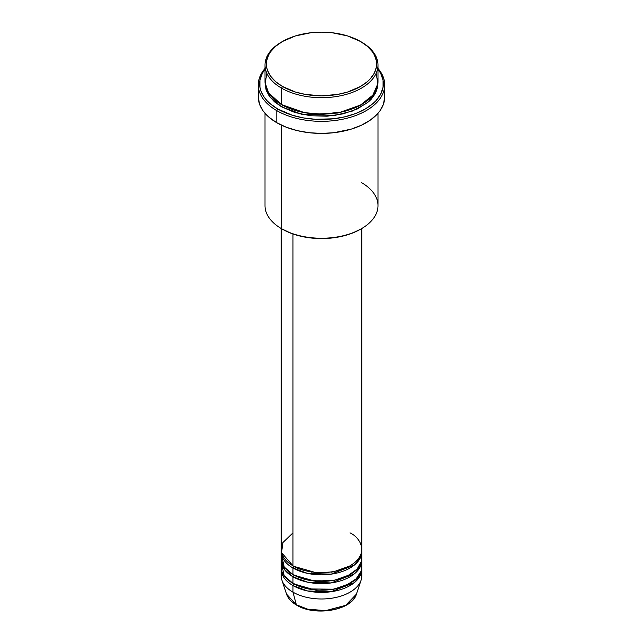 <?xml version="1.0" encoding="UTF-8"?>
<svg xmlns="http://www.w3.org/2000/svg" width="643" height="643" viewBox="0 0 643 643"><rect width="100%" height="100%" fill="white"/><g stroke="black" fill="none" stroke-linecap="round" stroke-linejoin="round"><path stroke-width="0.96" d="M361.438 572.399A40.348 23.293 180 0 1 361.117 580.107L356.423 594.14L345.621 605.344L325.679 610.641L307.651 609.162L296.351 604.774A1.342 0.78 120 0 0 296.6 605.127A1.342 0.78 -60 0 1 296.351 604.774A35.566 20.536 0 0 0 331.925 609.885A35.566 20.536 0 0 0 356.423 594.14C352.115 610.376 315.038 616.693 296.592 605.119C291.44 602.129 288.104 598.472 286.577 594.14A35.566 20.536 0 0 0 296.351 604.774L292.975 592.163L296.351 604.774L286.577 594.14L281.883 580.107A40.348 23.293 180 0 1 281.562 572.399M292.975 532.87L282.904 542.555L281.562 552.634L292.975 565.808A40.348 23.293 0 0 0 336.94 570.855A40.348 23.293 0 0 0 361.848 549.339L361.848 228.458M281.562 554.829L284.19 566.989L292.975 574.593L292.975 568.002A1.342 0.78 120 0 0 293.923 566.354L293.457 566.081L293.923 566.354A1.342 0.78 -60 0 1 292.975 568.002L292.975 574.593A40.348 23.293 0 0 0 336.94 579.64A40.348 23.293 0 0 0 361.848 558.124L361.848 551.533A40.348 23.293 180 0 1 336.94 573.058A40.348 23.293 180 0 1 292.975 568.002A40.348 23.293 180 0 1 281.152 551.533A40.348 23.293 180 0 1 281.2 550.432M361.848 560.318A40.348 23.293 180 0 0 361.8 559.217L360.353 566.604L354.277 573.902L331.145 582.936L307.571 582.18L292.975 576.787A1.342 0.78 120 0 0 293.923 575.139L293.457 574.866L293.923 575.139A1.342 0.78 -60 0 1 292.975 576.787L284.777 569.971L281.2 559.217A40.348 23.293 180 0 0 281.152 560.318L281.152 566.909A40.348 23.293 0 0 0 292.975 583.378A40.348 23.293 0 0 0 336.94 588.425A40.348 23.293 0 0 0 361.848 566.909L361.848 560.318A40.348 23.293 180 0 1 336.94 581.843A40.348 23.293 180 0 1 292.975 576.787L292.975 583.378L292.975 576.787A40.348 23.293 180 0 1 281.152 560.318M281.875 555.93L282.293 554.829M281.562 563.614L284.19 575.774L292.975 583.378L308.359 588.932L333.251 589.189L346.255 585.299L356.174 578.821L361.197 571.072L361.438 563.614M361.117 580.107A40.348 23.293 180 0 1 333.323 597.966A40.348 23.293 180 0 1 292.975 592.163L292.975 585.572A1.342 0.78 120 0 0 293.923 583.924L293.457 583.651L293.923 583.924A1.342 0.78 -60 0 1 292.975 585.572L292.975 592.163A40.348 23.293 0 0 0 336.94 597.21A40.348 23.293 0 0 0 361.848 575.694L361.848 569.103A40.348 23.293 180 0 1 336.94 590.628A40.348 23.293 180 0 1 292.975 585.572A40.348 23.293 180 0 1 281.152 569.103A40.348 23.293 180 0 1 281.2 568.002M266.845 73.318L265.141 83.711L268.388 92.648L281.562 104.616L281.562 88.139L282.51 86.492A55.137 31.837 180 0 1 282.51 41.474A55.137 31.837 180 0 1 360.49 41.474L347.493 35.912L332.254 32.761L321.5 32.15L310.746 32.761L295.507 35.912L282.51 41.474L275.654 46.296L270.558 51.802L268.734 54.743L266.628 60.868L266.628 67.105L267.424 70.191L270.558 76.163L275.654 81.669L282.51 86.492L295.507 92.062L305.497 94.449L321.5 95.815L337.503 94.449L347.493 92.062L360.49 86.492L367.346 81.669L370.127 78.993L374.266 73.222L376.372 67.105L376.372 60.868L374.266 54.743L372.442 51.802L367.346 46.296L360.49 41.474A55.137 31.837 180 0 1 360.49 86.492A55.137 31.837 180 0 1 282.51 86.492L281.562 88.139A56.488 32.608 0 0 0 361.438 88.139A56.488 32.608 0 0 0 361.438 42.02L361.438 42.02A56.488 32.608 180 0 1 377.988 65.08A56.488 32.608 180 0 1 343.113 95.212A56.488 32.608 180 0 1 281.562 88.139L281.562 104.616A56.488 32.608 0 0 0 343.113 111.681A56.488 32.608 0 0 0 377.988 81.557L377.988 65.08M361.438 182.58A56.488 32.608 180 0 1 361.438 228.699A56.488 32.608 180 0 1 281.562 228.699L282.51 229.246A55.137 31.837 0 0 0 360.49 229.246L352.131 233.208L342.598 236.15L332.254 237.958L321.5 238.569L310.746 237.958L300.402 236.15L290.869 233.208L281.562 228.699A56.488 32.608 0 0 0 343.113 235.764A56.488 32.608 0 0 0 377.988 205.639L377.988 113.305M276.803 110.652A63.207 36.49 0 0 0 358.505 114.43A63.207 36.49 0 0 0 377.988 68.471A63.207 36.49 180 0 1 384.707 84.852A63.207 36.49 180 0 1 345.693 118.561A63.207 36.49 180 0 1 276.803 110.652L276.803 122.733A63.207 36.49 0 0 0 345.693 130.642A63.207 36.49 0 0 0 384.707 96.924L383.493 104.045L379.9 110.893L377.248 114.132L370.36 120.08L361.599 125.136L351.295 129.114L333.83 132.715L321.5 133.422L309.17 132.715L297.307 130.642L286.384 127.274L276.803 122.733L276.803 110.652A63.207 36.49 180 0 1 258.293 84.852A63.207 36.49 180 0 1 265.012 68.471A63.207 36.49 0 0 0 276.803 110.652L277.752 109.005L276.803 110.652M377.988 69.179A61.865 35.719 180 0 1 356.568 113.176A61.865 35.719 180 0 1 277.752 109.005L292.34 115.25L303.544 117.926L315.44 119.293L333.572 118.778L345.17 116.745L355.868 113.449L365.248 109.005L372.94 103.595L376.059 100.589L380.696 94.119L383.067 87.247L383.067 80.246L380.696 73.382L377.988 69.179M282.51 105.163A1.342 0.78 -60 0 1 281.562 106.81L270.213 97.415L265.045 82.65L266.098 90.108L269.313 96.233L274.537 101.867L281.562 106.81A1.342 0.78 120 0 0 282.51 105.163L295.081 110.596L313.969 114.189L338.009 113.023L360.956 104.889L338.009 113.023L313.969 114.189L295.081 110.596L282.044 104.889M266.604 89.24L266.178 90.341M292.975 568.002L307.571 573.395L331.145 574.151L354.277 565.117L360.353 557.819L361.8 550.432A40.348 23.293 180 0 1 361.848 551.533M292.975 233.98L292.975 565.808L292.975 233.98M281.562 125.208L281.562 228.699L281.562 125.208M292.975 585.572L307.571 590.965L331.145 591.721L354.277 582.687L360.353 575.389L361.8 568.002A40.348 23.293 180 0 1 361.848 569.103M281.152 569.103L281.152 575.694A40.348 23.293 0 0 0 292.975 592.163A40.348 23.293 180 0 1 281.883 580.107M308.383 609.347L321.5 610.85L334.617 609.347M282.51 41.474L281.562 42.02A56.488 32.608 0 0 0 281.562 88.139A56.488 32.608 180 0 1 265.012 65.08A56.488 32.608 180 0 1 282.044 41.747M265.012 65.08L265.012 81.557A56.488 32.608 0 0 0 281.562 104.616L304.517 112.654L321.894 114.165L341.65 112.019L360.072 105.38L372.852 95.14L377.867 83.686L376.155 73.318M265.012 69.179L262.304 73.382L259.933 80.246L259.933 87.247L260.825 90.719L264.345 97.415L266.941 100.589L270.06 103.595L277.752 109.005A61.865 35.719 180 0 1 265.012 69.179M377.955 82.65L377.714 86.95L375.552 93.219L371.316 99.126L368.463 101.867L357.331 108.956L343.113 113.875L327.038 116.206L310.481 115.732L294.872 112.509L281.562 106.81L301.848 114.325L334.593 115.475L352.396 111.054L366.992 103.081L375.681 92.962L377.955 82.65M258.293 84.852L258.293 96.924A63.207 36.49 0 0 0 276.803 122.733L268.943 117.203L263.1 110.893L259.507 104.045L258.293 96.924L258.599 93.348M384.401 93.348L384.707 96.924L384.707 84.852M265.012 113.305L265.012 205.639A56.488 32.608 0 0 0 281.562 228.699L281.562 228.699M281.152 228.458L281.152 549.339A40.348 23.293 0 0 0 292.975 565.808C300.168 571.289 328.525 577.776 350.025 565.808C370.754 553.39 359.517 537.026 350.025 532.87M281.152 551.533L281.152 558.124A40.348 23.293 0 0 0 292.975 574.593L308.777 580.227L334.344 580.203L347.437 575.967L357.058 569.127L361.495 561.186L361.125 553.727M360.49 41.474L361.438 42.02A56.488 32.608 0 0 0 360.956 41.747M293.923 583.924L316.252 590.314L333.307 589.462L349.543 583.651L333.307 589.462L316.252 590.314L293.923 583.924M293.923 575.139L316.252 581.529L333.307 580.677L349.543 574.866L333.307 580.677L316.252 581.529L293.923 575.139M293.923 566.354L316.252 572.744L333.307 571.9L349.543 566.081L333.307 571.9L316.252 572.744L293.923 566.354M331.675 572.174L330.735 572.013M312.265 572.013L311.325 572.174M361.438 228.699L360.49 229.246"/></g></svg>
